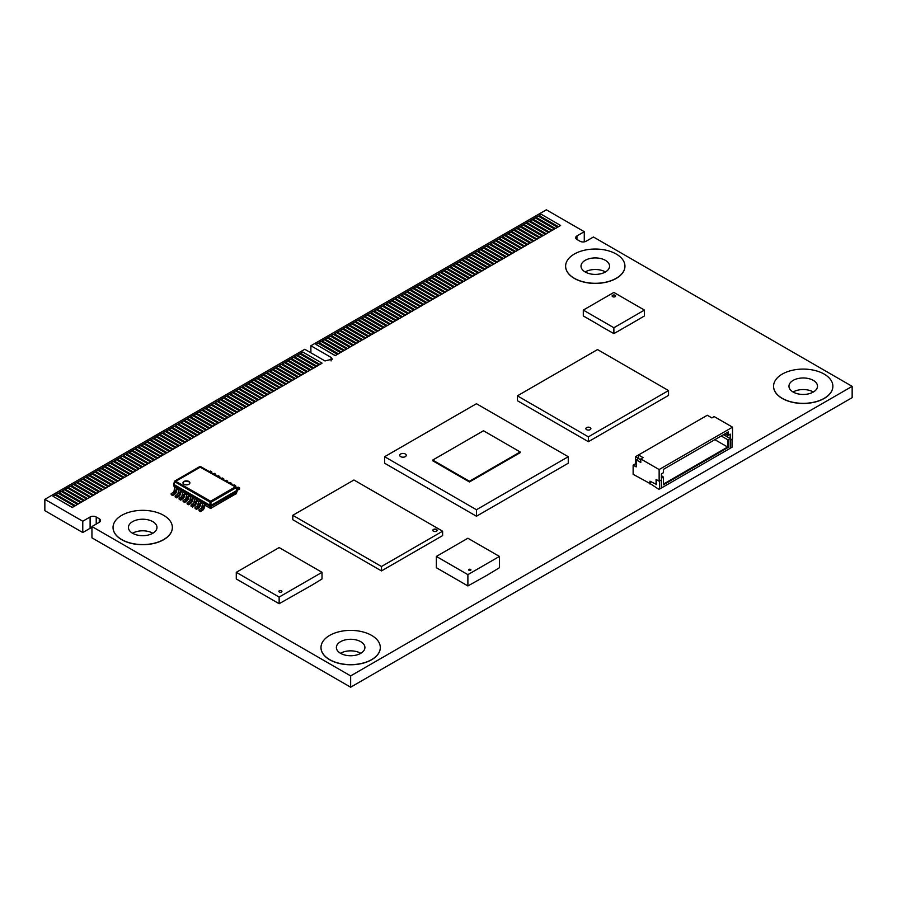 <?xml version="1.0" encoding="UTF-8"?>
<svg xmlns="http://www.w3.org/2000/svg" width="897" height="897" viewBox="0 0 897 897"><rect width="100%" height="100%" fill="white"/><g stroke="black" fill="none" stroke-linecap="round" stroke-linejoin="round"><path stroke-width="1.35" d="M44.85 499.349L82.771 521.235L90.104 516.997A4.328 2.5 180 0 1 96.226 516.997L99.275 518.769A4.328 2.5 180 0 1 100.542 520.529A4.328 2.5 180 0 1 99.275 522.301L91.943 526.539L350.649 675.901L852.15 386.349L593.444 236.999L586.111 241.226A4.328 2.5 180 0 1 579.989 241.226L576.939 239.465A4.328 2.5 180 0 1 575.672 237.705A4.328 2.5 180 0 1 576.939 235.933L584.272 231.695L546.351 209.808L310.889 345.749L331.083 357.398L332.339 359.159L324.961 360.93L304.778 349.281L44.85 499.349L44.85 510.651L82.771 532.538L90.104 528.299A4.328 2.5 180 0 1 91.943 527.671M539.153 215.583L558.416 226.851L560.591 225.45L541.328 214.327L539.153 215.583L558.416 226.706L560.591 225.45M536.092 217.354L555.355 228.612L557.53 227.221L538.267 216.099L536.092 217.354L555.355 228.477L557.53 227.221M533.042 219.115L552.305 230.383L554.481 228.982L535.217 217.859L533.042 219.115L552.305 230.237L554.481 228.982M529.981 220.886L549.244 232.144L551.42 230.753L532.156 219.63L529.981 220.886L549.244 232.009L551.42 230.753M526.92 222.647L546.183 233.915L548.359 232.514L529.095 221.391L526.92 222.647L546.183 233.769L548.359 232.514M523.87 224.418L543.134 235.676L545.309 234.274L526.046 223.162L523.87 224.418L543.134 235.53L545.309 234.274M520.809 226.179L540.072 237.436L542.248 236.046L522.985 224.923L520.809 226.179L540.072 237.301L542.248 236.046M517.748 227.939L537.011 239.207L539.187 237.806L519.924 226.683L517.748 227.939L537.011 239.062L539.187 237.806M514.699 229.71L533.962 240.968L536.137 239.577L516.874 228.455L514.699 229.71L533.962 240.833L536.137 239.577M511.638 231.471L530.901 242.739L533.076 241.338L513.813 230.215L511.638 231.471L530.901 242.594L533.076 241.338M508.577 233.242L527.84 244.5L530.015 243.098L510.752 231.987L508.577 233.242L527.84 244.354L530.015 243.098M505.527 235.003L524.79 246.26L526.965 244.87L507.702 233.747L505.527 235.003L524.79 246.126L526.965 244.87M502.466 236.763L521.729 248.032L523.904 246.63L504.641 235.507L502.466 236.763L521.729 247.886L523.904 246.63M499.405 238.535L518.668 249.792L520.843 248.402L501.58 237.279L499.405 238.535L518.668 249.658L520.843 248.402M496.355 240.295L515.618 251.564L517.793 250.162L498.53 239.039L496.355 240.295L515.618 251.418L517.793 250.162M493.294 242.067L512.557 253.324L514.732 251.934L495.469 240.811L493.294 242.067L512.557 253.189L514.732 251.934M490.233 243.827L509.496 255.096L511.671 253.694L492.408 242.571L490.233 243.827L509.496 254.95L511.671 253.694M487.183 245.599L506.446 256.856L508.621 255.454L489.358 244.343L487.183 245.599L506.446 256.71L508.621 255.454M484.122 247.359L503.385 258.616L505.56 257.226L486.297 246.103L484.122 247.359L503.385 258.482L505.56 257.226M481.061 249.119L500.324 260.388L502.499 258.986L483.236 247.864L481.061 249.119L500.324 260.242L502.499 258.986M478.011 250.891L497.274 262.148L499.45 260.758L480.187 249.635L478.011 250.891L497.274 262.014L499.45 260.758M474.95 252.651L494.213 263.92L496.389 262.518L477.126 251.395L474.95 252.651L494.213 263.774L496.389 262.518M471.889 254.423L491.152 265.68L493.328 264.29L474.065 253.167L471.889 254.423L491.152 265.534L493.328 264.29M468.839 256.183L488.103 267.441L490.278 266.05L471.015 254.927L468.839 256.183L488.103 267.306L490.278 266.05M465.778 257.944L485.042 269.212L487.217 267.811L467.954 256.688L465.778 257.944L485.042 269.066L487.217 267.811M462.717 259.715L481.981 270.972L484.156 269.582L464.893 258.459L462.717 259.715L481.981 270.838L484.156 269.582M459.668 261.476L478.931 272.744L481.106 271.343L461.843 260.22L459.668 261.476L478.931 272.598L481.106 271.343M456.607 263.247L475.87 274.504L478.045 273.114L458.782 261.991L456.607 263.247L475.87 274.37L478.045 273.114M453.546 265.007L472.809 276.276L474.984 274.874L455.721 263.752L453.546 265.007L472.809 276.13L474.984 274.874M450.496 266.779L469.759 278.036L471.934 276.635L452.671 265.523L450.496 266.779L469.759 277.891L471.934 276.635M447.435 268.539L466.698 279.797L468.873 278.406L449.61 267.284L447.435 268.539L466.698 279.662L468.873 278.406M444.385 270.3L463.637 281.568L465.812 280.167L446.549 269.044L444.385 270.3L463.637 281.423L465.812 280.167M441.324 272.071L460.587 283.329L462.762 281.938L443.499 270.816L441.324 272.071L460.587 283.194L462.762 281.938M438.263 273.832L457.526 285.1L459.701 283.699L440.438 272.576L438.263 273.832L457.526 284.954L459.701 283.699M435.213 275.603L454.465 286.861L456.64 285.47L437.377 274.347L435.213 275.603L454.465 286.715L456.64 285.47M432.152 277.364L451.415 288.632L453.59 287.231L434.327 276.108L432.152 277.364L451.415 288.486L453.59 287.231M429.091 279.124L448.354 290.393L450.529 288.991L431.266 277.868L429.091 279.124L448.354 290.247L450.529 288.991M426.041 280.896L445.304 292.153L447.468 290.763L428.217 279.64L426.041 280.896L445.304 292.018L447.468 290.763M422.98 282.656L442.243 293.924L444.419 292.523L425.156 281.4L422.98 282.656L442.243 293.779L444.419 292.523M419.919 284.427L439.182 295.685L441.358 294.294L422.095 283.172L419.919 284.427L439.182 295.55L441.358 294.294M416.87 286.188L436.133 297.456L438.308 296.055L419.045 284.932L416.87 286.188L436.133 297.311L438.308 296.055M413.809 287.959L433.072 299.217L435.247 297.815L415.984 286.704L413.809 287.959L433.072 299.071L435.247 297.815M410.748 289.72L430.011 300.977L432.186 299.587L412.923 288.464L410.748 289.72L430.011 300.843L432.186 299.587M407.698 291.48L426.961 302.749L429.136 301.347L409.873 290.224L407.698 291.48L426.961 302.603L429.136 301.347M404.637 293.252L423.9 304.509L426.075 303.119L406.812 291.996L404.637 293.252L423.9 304.375L426.075 303.119M401.576 295.012L420.839 306.281L423.014 304.879L403.751 293.756L401.576 295.012L420.839 306.135L423.014 304.879M398.526 296.784L417.789 308.041L419.964 306.651L400.701 295.528L398.526 296.784L417.789 307.906L419.964 306.651M395.465 298.544L414.728 309.813L416.903 308.411L397.64 297.288L395.465 298.544L414.728 309.667L416.903 308.411M392.404 300.304L411.667 311.573L413.842 310.171L394.579 299.049L392.404 300.304L411.667 311.427L413.842 310.171M389.354 302.076L408.617 313.333L410.792 311.943L391.529 300.82L389.354 302.076L408.617 313.199L410.792 311.943M386.293 303.836L405.556 315.105L407.731 313.703L388.468 302.581L386.293 303.836L405.556 314.959L407.731 313.703M383.232 305.608L402.495 316.865L404.67 315.475L385.407 304.352L383.232 305.608L402.495 316.731L404.67 315.475M380.182 307.368L399.445 318.637L401.621 317.235L382.357 306.112L380.182 307.368L399.445 318.491L401.621 317.235M377.121 309.14L396.384 320.397L398.56 318.996L379.296 307.884L377.121 309.14L396.384 320.251L398.56 318.996M374.06 310.9L393.323 322.158L395.499 320.767L376.235 309.644L374.06 310.9L393.323 322.023L395.499 320.767M371.01 312.661L390.273 323.929L392.449 322.528L373.186 311.405L371.01 312.661L390.273 323.783L392.449 322.528M367.949 314.432L387.212 325.689L389.388 324.299L370.125 313.176L367.949 314.432L387.212 325.555L389.388 324.299M364.888 316.192L384.151 327.461L386.327 326.06L367.064 314.937L364.888 316.192L384.151 327.315L386.327 326.06M361.839 317.964L381.102 329.221L383.277 327.831L364.014 316.708L361.839 317.964L381.102 329.087L383.277 327.831M358.778 319.724L378.041 330.993L380.216 329.591L360.953 318.469L358.778 319.724L378.041 330.847L380.216 329.591M355.717 321.485L374.98 332.753L377.155 331.352L357.892 320.24L355.717 321.485L374.98 332.608L377.155 331.352M352.667 323.256L371.93 334.514L374.105 333.123L354.842 322.001L352.667 323.256L371.93 334.379L374.105 333.123M349.606 325.017L368.869 336.285L371.044 334.884L351.781 323.761L349.606 325.017L368.869 336.14L371.044 334.884M346.545 326.788L365.808 338.046L367.983 336.655L348.72 325.533L346.545 326.788L365.808 337.911L367.983 336.655M343.495 328.549L362.758 339.817L364.933 338.416L345.67 327.293L343.495 328.549L362.758 339.671L364.933 338.416M340.434 330.32L359.697 341.578L361.872 340.176L342.609 329.064L340.434 330.32L359.697 341.432L361.872 340.176M337.373 332.081L356.636 343.338L358.811 341.948L339.548 330.825L337.373 332.081L356.636 343.203L358.811 341.948M334.323 333.841L353.586 345.11L355.761 343.708L336.498 332.585L334.323 333.841L353.586 344.964L355.761 343.708M331.262 335.613L350.525 346.87L352.7 345.48L333.437 334.357L331.262 335.613L350.525 346.735L352.7 345.48M328.212 337.373L347.464 348.641L349.639 347.24L330.376 336.117L328.212 337.373L347.464 348.496L349.639 347.24M325.151 339.144L344.414 350.402L346.59 349.011L327.327 337.889L325.151 339.144L344.414 350.267L346.59 349.011M322.09 340.905L341.353 352.173L343.529 350.772L324.266 339.649L322.09 340.905L341.353 352.028L343.529 350.772M319.04 342.665L338.304 353.934L340.468 352.532L321.216 341.421L319.04 342.665L338.304 353.788L340.468 352.532M315.979 344.437L335.243 355.694L337.418 354.304L318.155 343.181L315.979 344.437L335.243 355.56L337.418 354.304M300.63 353.295L319.893 364.563L322.068 363.162L302.805 352.039L300.63 353.295L319.893 364.417L322.068 363.162M297.569 355.066L316.832 366.324L319.007 364.922L299.744 353.81L297.569 355.066L316.832 366.178L319.007 364.922M294.519 356.827L313.782 368.084L315.957 366.694L296.694 355.571L294.519 356.827L313.782 367.949L315.957 366.694M291.458 358.587L310.721 369.856L312.896 368.454L293.633 357.331L291.458 358.587L310.721 369.71L312.896 368.454M288.397 360.359L307.66 371.616L309.835 370.226L290.572 359.103L288.397 360.359L307.66 371.481L309.835 370.226M285.347 362.119L304.61 373.387L306.785 371.986L287.522 360.863L285.347 362.119L304.61 373.242L306.785 371.986M282.286 363.89L301.549 375.148L303.724 373.757L284.461 362.635L282.286 363.89L301.549 375.013L303.724 373.757M279.225 365.651L298.488 376.919L300.663 375.518L281.4 364.395L279.225 365.651L298.488 376.774L300.663 375.518M276.175 367.422L295.438 378.68L297.613 377.278L278.35 366.167L276.175 367.422L295.438 378.534L297.613 377.278M273.114 369.183L292.377 380.44L294.552 379.05L275.289 367.927L273.114 369.183L292.377 380.306L294.552 379.05M270.053 370.943L289.316 382.212L291.491 380.81L272.228 369.687L270.053 370.943L289.316 382.066L291.491 380.81M267.003 372.715L286.266 383.972L288.442 382.582L269.178 371.459L267.003 372.715L286.266 383.838L288.442 382.582M263.942 374.475L283.205 385.744L285.381 384.342L266.117 373.219L263.942 374.475L283.205 385.598L285.381 384.342M260.892 376.247L280.144 387.504L282.32 386.102L263.056 374.991L260.892 376.247L280.144 387.358L282.32 386.102M257.831 378.007L277.095 389.264L279.27 387.874L260.007 376.751L257.831 378.007L277.095 389.13L279.27 387.874M254.77 379.767L274.034 391.036L276.209 389.634L256.946 378.512L254.77 379.767L274.034 390.89L276.209 389.634M251.721 381.539L270.984 392.796L273.148 391.406L253.896 380.283L251.721 381.539L270.984 392.662L273.148 391.406M248.66 383.299L267.923 394.568L270.098 393.166L250.835 382.044L248.66 383.299L267.923 394.422L270.098 393.166M245.599 385.071L264.862 396.328L267.037 394.938L247.774 383.815L245.599 385.071L264.862 396.194L267.037 394.938M242.549 386.831L261.812 398.1L263.987 396.698L244.724 385.575L242.549 386.831L261.812 397.954L263.987 396.698M239.488 388.603L258.751 399.86L260.926 398.459L241.663 387.347L239.488 388.603L258.751 399.714L260.926 398.459M236.427 390.363L255.69 401.621L257.865 400.23L238.602 389.107L236.427 390.363L255.69 401.486L257.865 400.23M233.377 392.124L252.64 403.392L254.815 401.991L235.552 390.868L233.377 392.124L252.64 403.246L254.815 401.991M230.316 393.895L249.579 405.152L251.754 403.762L232.491 392.639L230.316 393.895L249.579 405.018L251.754 403.762M227.255 395.655L246.518 406.924L248.693 405.522L229.43 394.4L227.255 395.655L246.518 406.778L248.693 405.522M224.205 397.427L243.468 408.684L245.643 407.294L226.38 396.171L224.205 397.427L243.468 408.539L245.643 407.294M221.144 399.187L240.407 410.456L242.582 409.054L223.319 397.932L221.144 399.187L240.407 410.31L242.582 409.054M218.083 400.948L237.346 412.216L239.521 410.815L220.258 399.692L218.083 400.948L237.346 412.071L239.521 410.815M215.033 402.719L234.296 413.977L236.472 412.586L217.209 401.464L215.033 402.719L234.296 413.842L236.472 412.586M211.972 404.48L231.235 415.748L233.411 414.347L214.148 403.224L211.972 404.48L231.235 415.603L233.411 414.347M208.911 406.251L228.174 417.509L230.35 416.118L211.087 404.995L208.911 406.251L228.174 417.374L230.35 416.118M205.862 408.012L225.125 419.28L227.3 417.879L208.037 406.756L205.862 408.012L225.125 419.134L227.3 417.879M202.8 409.783L222.064 421.041L224.239 419.639L204.976 408.527L202.8 409.783L222.064 420.895L224.239 419.639M199.739 411.544L219.003 422.801L221.178 421.411L201.915 410.288L199.739 411.544L219.003 422.666L221.178 421.411M196.69 413.304L215.953 424.573L218.128 423.171L198.865 412.048L196.69 413.304L215.953 424.427L218.128 423.171M193.629 415.076L212.892 426.333L215.067 424.943L195.804 413.82L193.629 415.076L212.892 426.198L215.067 424.943M190.568 416.836L209.831 428.104L212.006 426.703L192.743 415.58L190.568 416.836L209.831 427.959L212.006 426.703M187.518 418.607L206.781 429.865L208.956 428.474L189.693 417.352L187.518 418.607L206.781 429.719L208.956 428.474M184.457 420.368L203.72 431.636L205.895 430.235L186.632 419.112L184.457 420.368L203.72 431.491L205.895 430.235M181.396 422.128L200.659 433.397L202.834 431.995L183.571 420.872L181.396 422.128L200.659 433.251L202.834 431.995M178.346 423.9L197.609 435.157L199.784 433.767L180.521 422.644L178.346 423.9L197.609 435.023L199.784 433.767M175.285 425.66L194.548 436.929L196.723 435.527L177.46 424.404L175.285 425.66L194.548 436.783L196.723 435.527M172.224 427.432L191.487 438.689L193.662 437.299L174.399 426.176L172.224 427.432L191.487 438.555L193.662 437.299M169.174 429.192L188.437 440.461L190.613 439.059L171.349 427.936L169.174 429.192L188.437 440.315L190.613 439.059M166.113 430.964L185.376 442.221L187.551 440.819L168.288 429.708L166.113 430.964L185.376 442.075L187.551 440.819M163.052 432.724L182.315 443.981L184.49 442.591L165.227 431.468L163.052 432.724L182.315 443.847L184.49 442.591M160.002 434.484L179.265 445.753L181.441 444.351L162.178 433.229L160.002 434.484L179.265 445.607L181.441 444.351M156.941 436.256L176.204 447.513L178.38 446.123L159.117 435L156.941 436.256L176.204 447.379L178.38 446.123M153.892 438.016L173.143 449.285L175.319 447.883L156.056 436.761L153.892 438.016L173.143 449.139L175.319 447.883M150.831 439.788L170.094 451.045L172.269 449.655L153.006 438.532L150.831 439.788L170.094 450.911L172.269 449.655M147.77 441.548L167.033 452.817L169.208 451.415L149.945 440.292L147.77 441.548L167.033 452.671L169.208 451.415M144.72 443.309L163.972 454.577L166.147 453.176L146.884 442.053L144.72 443.309L163.972 454.431L166.147 453.176M141.659 445.08L160.922 456.338L163.097 454.947L143.834 443.824L141.659 445.08L160.922 456.203L163.097 454.947M138.598 446.841L157.861 458.109L160.036 456.708L140.773 445.585L138.598 446.841L157.861 457.963L160.036 456.708M135.548 448.612L154.811 459.869L156.975 458.479L137.723 447.356L135.548 448.612L154.811 459.735L156.975 458.479M132.487 450.372L151.75 461.641L153.925 460.239L134.662 449.117L132.487 450.372L151.75 461.495L153.925 460.239M129.426 452.144L148.689 463.401L150.864 462L131.601 450.888L129.426 452.144L148.689 463.256L150.864 462M126.376 453.904L145.639 465.162L147.814 463.771L128.551 452.649L126.376 453.904L145.639 465.027L147.814 463.771M123.315 455.665L142.578 466.933L144.753 465.532L125.49 454.409L123.315 455.665L142.578 466.788L144.753 465.532M120.254 457.436L139.517 468.694L141.692 467.303L122.429 456.181L120.254 457.436L139.517 468.559L141.692 467.303M117.204 459.197L136.467 470.465L138.643 469.064L119.379 457.941L117.204 459.197L136.467 470.32L138.643 469.064M114.143 460.968L133.406 472.226L135.582 470.835L116.318 459.713L114.143 460.968L133.406 472.091L135.582 470.835M111.082 462.729L130.345 473.997L132.521 472.596L113.257 461.473L111.082 462.729L130.345 473.851L132.521 472.596M108.032 464.489L127.296 475.758L129.471 474.356L110.208 463.244L108.032 464.489L127.296 475.612L129.471 474.356M104.971 466.261L124.235 477.518L126.41 476.128L107.147 465.005L104.971 466.261L124.235 477.383L126.41 476.128M101.91 468.021L121.173 479.29L123.349 477.888L104.086 466.765L101.91 468.021L121.173 479.144L123.349 477.888M98.861 469.793L118.124 481.05L120.299 479.66L101.036 468.537L98.861 469.793L118.124 480.915L120.299 479.66M95.8 471.553L115.063 482.821L117.238 481.42L97.975 470.297L95.8 471.553L115.063 482.676L117.238 481.42M92.739 473.324L112.002 484.582L114.177 483.18L94.914 472.069L92.739 473.324L112.002 484.436L114.177 483.18M89.689 475.085L108.952 486.342L111.127 484.952L91.864 473.829L89.689 475.085L108.952 486.208L111.127 484.952M86.628 476.845L105.891 488.114L108.066 486.712L88.803 475.589L86.628 476.845L105.891 487.968L108.066 486.712M83.567 478.617L102.83 489.874L105.005 488.484L85.742 477.361L83.567 478.617L102.83 489.74L105.005 488.484M80.517 480.377L99.78 491.646L101.955 490.244L82.692 479.121L80.517 480.377L99.78 491.5L101.955 490.244M77.456 482.149L96.719 493.406L98.894 492.016L79.631 480.893L77.456 482.149L96.719 493.272L98.894 492.016M74.395 483.909L93.658 495.178L95.833 493.776L76.57 482.653L74.395 483.909L93.658 495.032L95.833 493.776M71.345 485.681L90.608 496.938L92.783 495.536L73.52 484.425L71.345 485.681L90.608 496.792L92.783 495.536M68.284 487.441L87.547 498.698L89.722 497.308L70.459 486.185L68.284 487.441L87.547 498.564L89.722 497.308M65.223 489.201L84.486 500.47L86.661 499.068L67.398 487.946L65.223 489.201L84.486 500.324L86.661 499.068M62.173 490.973L81.436 502.23L83.612 500.84L64.349 489.717L62.173 490.973L81.436 502.096L83.612 500.84M59.112 492.733L78.375 504.002L80.551 502.6L61.288 491.478L59.112 492.733L78.375 503.856L80.551 502.6M56.051 494.505L75.314 505.762L77.49 504.361L58.227 493.249L56.051 494.505L75.314 505.616L77.49 504.361M53.001 496.265L72.265 507.523L74.44 506.132L55.177 495.009L53.001 496.265L72.265 507.388L74.44 506.132M773.562 386.282A29.657 17.121 0 0 0 773.562 386.349A29.657 17.121 0 0 0 782.251 398.459A29.657 17.121 0 0 0 814.577 402.17A29.657 17.121 0 0 0 832.876 386.349A29.657 17.121 0 0 0 832.876 386.282M565.626 266.23A29.657 17.121 0 0 0 565.626 266.297A29.657 17.121 0 0 0 574.315 278.406A29.657 17.121 0 0 0 606.63 282.118A29.657 17.121 0 0 0 624.94 266.297A29.657 17.121 0 0 0 624.94 266.23M113.044 527.526A29.657 17.121 0 0 0 113.044 527.593A29.657 17.121 0 0 0 121.734 539.702A29.657 17.121 0 0 0 154.049 543.414A29.657 17.121 0 0 0 172.359 527.593A29.657 17.121 0 0 0 172.359 527.526M320.991 647.578A29.657 17.121 0 0 0 320.991 647.645A29.657 17.121 0 0 0 329.67 659.755A29.657 17.121 0 0 0 361.996 663.466A29.657 17.121 0 0 0 380.306 647.645A29.657 17.121 0 0 0 380.306 647.578M82.771 521.235L82.771 532.538M91.943 526.539L91.943 537.83L350.649 687.192L852.15 397.651L852.15 386.349M350.649 675.901L350.649 687.192M584.272 231.695L584.272 241.865M310.889 345.749L310.889 352.813M360.796 653.296A14.274 8.241 0 0 0 360.74 653.263A14.274 8.241 0 0 0 340.49 653.296M813.377 392A14.274 8.241 0 0 0 813.31 391.967A14.274 8.241 0 0 0 793.071 392M605.43 271.948A14.274 8.241 0 0 0 605.374 271.914A14.274 8.241 0 0 0 585.136 271.948M152.86 533.244A14.274 8.241 0 0 0 152.793 533.21A14.274 8.241 0 0 0 132.554 533.244M340.557 653.33A14.274 8.241 180 0 1 336.375 647.511A14.274 8.241 180 0 1 345.188 639.897A14.274 8.241 180 0 1 360.74 641.68A14.274 8.241 180 0 1 364.911 647.511A14.274 8.241 180 0 1 356.109 655.124A14.274 8.241 180 0 1 340.557 653.33M782.251 398.324A29.657 17.121 0 0 0 814.577 402.035A29.657 17.121 0 0 0 832.876 386.215A29.657 17.121 0 0 0 824.197 374.105A29.657 17.121 0 0 0 791.872 370.394A29.657 17.121 0 0 0 773.562 386.215A29.657 17.121 0 0 0 782.251 398.324M793.127 392.034A14.274 8.241 180 0 1 788.956 386.215A14.274 8.241 180 0 1 797.758 378.601A14.274 8.241 180 0 1 813.31 380.384A14.274 8.241 180 0 1 817.492 386.215A14.274 8.241 180 0 1 808.679 393.828A14.274 8.241 180 0 1 793.127 392.034M574.315 278.272A29.657 17.121 0 0 0 606.63 281.983A29.657 17.121 0 0 0 624.94 266.162A29.657 17.121 0 0 0 616.25 254.053A29.657 17.121 0 0 0 583.936 250.341A29.657 17.121 0 0 0 565.626 266.162A29.657 17.121 0 0 0 574.315 278.272M585.192 271.982A14.274 8.241 180 0 1 581.009 266.162A14.274 8.241 180 0 1 589.822 258.549A14.274 8.241 180 0 1 605.374 260.332A14.274 8.241 180 0 1 609.556 266.162A14.274 8.241 180 0 1 600.743 273.776A14.274 8.241 180 0 1 585.192 271.982M121.734 539.557A29.657 17.121 0 0 0 154.049 543.268A29.657 17.121 0 0 0 172.359 527.458A29.657 17.121 0 0 0 163.68 515.349A29.657 17.121 0 0 0 131.354 511.638A29.657 17.121 0 0 0 113.044 527.458A29.657 17.121 0 0 0 121.734 539.557M132.61 533.278A14.274 8.241 180 0 1 128.428 527.458A14.274 8.241 180 0 1 137.241 519.845A14.274 8.241 180 0 1 152.793 521.628A14.274 8.241 180 0 1 156.975 527.458A14.274 8.241 180 0 1 148.162 535.061A14.274 8.241 180 0 1 132.61 533.278M329.67 659.609A29.657 17.121 0 0 0 361.996 663.332A29.657 17.121 0 0 0 380.306 647.511A29.657 17.121 0 0 0 371.616 635.401A29.657 17.121 0 0 0 339.29 631.69A29.657 17.121 0 0 0 320.991 647.511A29.657 17.121 0 0 0 329.67 659.609M732.524 427.174L659.138 469.546L640.783 458.95L643.082 457.627L638.496 454.981L707.296 415.255L711.882 417.901L714.18 416.578L732.524 427.174L732.524 438.824L730.225 440.147L730.225 448.276L661.425 487.99L661.425 479.873L659.138 481.196L659.138 469.546M728.241 447.39L663.41 484.817L663.41 477.103L661.425 478.247L661.425 473.874L663.41 472.719L663.41 469.366L728.241 431.939L728.241 435.292L730.225 434.148L730.225 438.521L728.241 439.676L728.241 447.39L727.635 447.031L663.41 484.111M714.864 439.665L727.635 447.031L727.635 439.676L728.241 439.676M728.241 431.939L727.635 435.292L725.034 433.789M728.241 435.292L727.635 435.292M730.225 438.521L723.531 434.664M727.635 439.676L721.244 435.987M663.41 477.103L661.425 475.601M633.136 465.128L636.197 466.9L636.197 459.836L638.496 458.513L638.496 454.981L635.435 456.741L635.435 463.805L633.136 465.128L633.136 474.311L650.415 483.752L658.353 489.044L659.575 489.044L659.575 480.938M659.575 489.044L661.414 487.99L661.414 479.884M650.415 483.752L650.415 481.465M656.537 479.693L656.537 484.458L649.955 481.196L649.955 484.021M636.197 459.836L640.783 462.482L640.783 458.95M659.138 481.196L656.077 479.435L656.077 484.728M640.783 459.836L635.435 456.741M730.225 448.253L732.053 447.199L732.053 439.093M636.197 464.254L635.435 463.805M405.298 453.983A3.24 1.872 0 0 0 401.755 453.579A3.24 1.872 0 0 0 399.748 455.306A3.24 1.872 0 0 0 400.701 456.629A3.24 1.872 0 0 0 404.244 457.055A3.24 1.872 0 0 0 406.24 455.328A3.24 1.872 0 0 0 406.24 455.317L406.24 455.306A3.24 1.872 0 0 0 405.298 453.983M399.748 455.306L399.748 455.328A3.24 1.872 0 0 0 399.748 455.328A3.24 1.872 0 0 0 400.701 456.651A3.24 1.872 0 0 0 404.244 457.044A3.24 1.872 0 0 0 406.24 455.306M384.634 456.719L384.634 463.222L476.453 516.235L568.261 463.222L568.261 456.719L476.453 509.731L384.634 456.719L476.453 403.717L568.261 456.719M520.182 451.953L520.182 452.66L469.423 481.969L432.724 460.778L432.724 460.071L483.483 430.762L520.182 451.953L469.423 481.263L432.724 460.071M469.423 481.263L469.423 481.969M476.453 509.731L476.453 516.235M292.792 515.304L292.792 519.711L381.472 570.907L442.625 535.599L442.625 531.192L353.945 479.996L292.792 515.304L381.472 566.5L442.625 531.192M381.472 570.907L381.472 566.5M433.453 531.192A2.164 1.245 0 0 0 435.807 531.461A2.164 1.245 0 0 0 437.142 530.318A2.164 1.245 0 0 0 436.514 529.432A2.164 1.245 0 0 0 434.159 529.163A2.164 1.245 0 0 0 432.825 530.318A2.164 1.245 0 0 0 433.453 531.192M437.131 530.486A2.164 1.245 0 0 0 436.514 529.779A2.164 1.245 0 0 0 434.305 529.477A2.164 1.245 0 0 0 432.847 530.486M279.326 590.775A1.514 0.875 0 0 0 278.877 591.392A1.514 0.875 0 0 0 279.819 592.199A1.514 0.875 0 0 0 281.467 592.009A1.514 0.875 0 0 0 281.916 591.403L281.916 591.403A1.514 0.875 0 0 0 280.974 590.585A1.514 0.875 0 0 0 279.326 590.775M278.877 591.403L278.877 591.403A1.514 0.875 0 0 0 279.819 592.211A1.514 0.875 0 0 0 281.467 592.02A1.514 0.875 0 0 0 281.916 591.392L281.916 591.392M279.146 547.574L322.023 572.32L279.146 597.077L236.281 572.32L279.146 547.574M322.023 572.32L322.023 578.957L312.066 585.079L279.146 603.715L279.146 597.077M236.281 572.32L236.281 578.957L279.146 603.715M600.485 326.015L613.873 333.606L613.873 327.741L644.45 310.082L613.873 292.433L583.297 310.082L583.297 315.946L600.609 325.936M613.873 333.606L617.259 331.643M617.383 331.711L619.749 330.208M619.872 330.275L622.238 328.773M622.361 328.84L624.727 327.338M624.839 327.405L627.205 325.903M627.328 325.97L644.45 315.946L644.45 310.082M583.297 310.082L613.873 327.741M615.095 296.672A1.727 0.998 0 0 0 615.6 295.965A1.727 0.998 0 0 0 614.535 295.035A1.727 0.998 0 0 0 612.651 295.259A1.727 0.998 0 0 0 612.146 295.965A1.727 0.998 0 0 0 613.212 296.885A1.727 0.998 0 0 0 615.095 296.672M615.6 295.999A1.727 0.998 0 0 0 614.512 295.102A1.727 0.998 0 0 0 612.651 295.326A1.727 0.998 0 0 0 612.146 295.999M469.008 569.416A1.11 0.639 0 0 0 470.589 570.324A1.11 0.639 0 0 0 469.008 569.416M468.683 569.898L468.683 569.875A1.11 0.639 0 0 0 470.914 569.875L470.914 569.875M467.886 538.234L499.427 556.432L467.886 574.641L436.357 556.432L467.886 538.234M499.427 556.432L499.427 567.734L487.318 575.089L467.886 585.943L467.886 574.641M436.357 556.432L436.357 567.734L467.886 585.943M236.225 493.283L211.176 508.117L211.176 506.334L236.875 491.5L236.886 490.805L235.889 494.012A0.863 0.863 0 0 0 236.27 493.563L237.111 491.276M235.586 494.023L211.176 508.117A0.863 0.684 0 0 1 209.976 508.117L205.099 505.303M204.998 505.403L211.008 508.375A0.863 0.863 0 0 1 210.145 508.375L209.976 506.334L206.602 504.383L205.357 505.101A1.301 0.751 120 0 0 204.46 506.513L204.337 507.489A2.59 1.502 -60 0 1 202.644 510.247L200.547 511.626L200.491 510.606L202.587 509.227A1.301 0.751 120 0 0 203.428 507.848L203.552 506.872A2.59 1.502 -60 0 1 205.357 504.047L206.602 503.329L206.602 504.383M175.083 487.968L174.534 487.284M173.883 484.806L176.361 486.925M180.331 489.224L178.772 488.316L177.539 489.033A1.301 0.751 120 0 0 176.631 490.457L176.507 491.421A2.59 1.502 -60 0 1 174.825 494.18L172.717 495.559L172.661 494.539L174.758 493.159A1.301 0.751 120 0 0 175.599 491.78L175.722 490.805A2.59 1.502 -60 0 1 177.539 487.979L178.772 487.262L178.772 488.316M184.311 491.511L182.753 490.614L181.508 491.332A1.301 0.751 120 0 0 180.6 492.745L180.476 493.72A2.59 1.502 -60 0 1 178.795 496.467L176.698 497.857L176.631 496.837L178.738 495.447A1.301 0.751 120 0 0 179.579 494.079L179.703 493.103A2.59 1.502 -60 0 1 181.508 490.267L182.753 489.56L182.753 490.614M188.28 493.81L186.722 492.913L185.488 493.63A1.301 0.751 120 0 0 184.58 495.043L184.457 496.007A2.59 1.502 -60 0 1 182.775 498.766L180.667 500.145L180.611 499.124L182.708 497.745A1.301 0.751 120 0 0 183.549 496.366L183.672 495.402A2.59 1.502 -60 0 1 185.488 492.565L186.722 491.848L186.722 492.913M192.261 496.108L190.702 495.211L189.458 495.918A1.301 0.751 120 0 0 188.549 497.342L188.437 498.306A2.59 1.502 -60 0 1 186.744 501.064L184.647 502.443L184.58 501.423L186.688 500.044A1.301 0.751 120 0 0 187.529 498.665L187.652 497.7A2.59 1.502 -60 0 1 189.458 494.864L190.702 494.146L190.702 495.211M196.23 498.407L194.671 497.499L193.438 498.216A1.301 0.751 120 0 0 192.53 499.629L192.406 500.604A2.59 1.502 -60 0 1 190.725 503.352L188.628 504.742L188.561 503.722L190.657 502.331A1.301 0.751 120 0 0 191.498 500.963L191.622 499.988A2.59 1.502 -60 0 1 193.438 497.162L194.671 496.445L194.671 497.499M200.21 500.694L198.652 499.797L197.407 500.515A1.301 0.751 120 0 0 196.51 501.928L196.387 502.892A2.59 1.502 -60 0 1 194.694 505.65L192.597 507.029L192.53 506.009L194.638 504.63A1.301 0.751 120 0 0 195.479 503.251L195.602 502.286A2.59 1.502 -60 0 1 197.407 499.45L198.652 498.732L198.652 499.797M204.191 502.993L202.621 502.096L201.388 502.802A1.301 0.751 120 0 0 200.48 504.226L200.356 505.19A2.59 1.502 -60 0 1 198.674 507.949L196.578 509.328L196.51 508.307L198.607 506.928A1.301 0.751 120 0 0 199.448 505.549L199.571 504.585A2.59 1.502 -60 0 1 201.388 501.748L202.621 501.031L202.621 502.096M236.875 491.5L236.875 490.435L211.187 505.269L211.187 506.334L209.965 506.334L209.965 505.269L173.895 484.447L173.883 483.741M181.508 490.267L180.017 489.403L181.25 488.697M180.017 489.403A2.59 1.502 120 0 0 178.2 492.24L178.077 493.204A1.301 0.751 -60 0 1 177.236 494.583L175.139 495.963L175.195 496.983L176.698 497.857M200.793 466.832L174.848 481.812L209.976 502.107L210.582 501.199L211.187 505.269L209.976 505.28L209.976 502.107L211.176 502.107L235.922 487.811L236.886 489.74M174.993 488.08L173.883 485.501L175.005 480.87A0.863 0.863 0 0 0 174.635 481.319L173.659 483.965M231.729 484.537A2.59 1.502 -60 0 1 232.076 484.649A2.59 1.502 -60 0 1 232.345 484.896M234.711 486.174L235.653 485.714L235.597 486.69M237.111 489.964L236.135 487.318A0.863 0.863 0 0 0 235.754 486.869L235.922 487.811L235.754 486.869L200.625 466.586A0.863 0.863 0 0 0 199.762 466.586L175.005 480.87L210.582 501.199L235.328 486.903L199.594 466.832M183.986 484.268A3.465 1.996 0 0 0 187.753 484.705A3.465 1.996 0 0 0 189.895 482.855A3.465 1.996 0 0 0 188.886 481.442A3.465 1.996 0 0 0 185.107 481.016A3.465 1.996 0 0 0 182.977 482.855A3.465 1.996 0 0 0 183.986 484.268M182.988 483.035A3.465 1.996 180 0 1 185.253 481.33A3.465 1.996 180 0 1 188.886 481.801A3.465 1.996 180 0 1 189.884 483.035M210.862 472.405L211.804 471.934L210.302 471.071L209.281 471.575M207.88 470.768A2.59 1.502 -60 0 1 208.216 470.88L206.725 470.017A2.59 1.502 120 0 0 206.377 469.905M211.804 471.934L211.748 472.91M214.832 474.704L215.773 474.233L214.282 473.369L213.262 473.874M211.849 473.067A2.59 1.502 -60 0 1 212.197 473.179L210.694 472.315A2.59 1.502 120 0 0 210.358 472.203M215.773 474.233L215.717 475.208M218.812 476.991L219.754 476.531L218.251 475.668L217.231 476.172M215.829 475.354A2.59 1.502 -60 0 1 216.166 475.466L214.675 474.603A2.59 1.502 120 0 0 214.327 474.491M219.754 476.531L219.698 477.507M222.781 479.29L223.723 478.83L222.232 477.955L221.211 478.46M219.799 477.653A2.59 1.502 -60 0 1 220.146 477.765L218.644 476.901A2.59 1.502 120 0 0 218.307 476.789M223.723 478.83L223.667 479.805M226.762 481.588L227.703 481.117L226.201 480.254L225.181 480.758M223.779 479.951A2.59 1.502 -60 0 1 224.127 480.063L222.624 479.2A2.59 1.502 120 0 0 222.277 479.088M227.703 481.117L227.647 482.093M230.742 483.887L231.673 483.416L230.181 482.552L229.161 483.057M227.748 482.238A2.59 1.502 -60 0 1 228.096 482.362L226.593 481.487A2.59 1.502 120 0 0 226.257 481.375M231.673 483.416L231.617 484.391M235.709 486.836A2.59 1.502 -60 0 1 236.046 486.948A2.59 1.502 -60 0 1 236.561 487.822L236.685 488.641A1.301 0.751 120 0 0 237.526 489.044L239.622 488.002L238.131 487.138L236.573 487.912M236.046 486.948L234.554 486.084A2.59 1.502 120 0 0 234.207 485.972M239.622 488.002L239.566 489.1L237.458 490.143A2.59 1.502 -60 0 1 237.133 490.267M235.653 485.714L234.151 484.84L233.13 485.355M232.076 484.649L230.574 483.786A2.59 1.502 120 0 0 230.226 483.674M205.357 504.047L203.866 503.172L205.099 502.466M203.866 503.172A2.59 1.502 120 0 0 202.049 506.009L201.926 506.984A1.301 0.751 -60 0 1 201.085 508.352L198.988 509.743L199.056 510.763L200.547 511.626M200.491 510.606L198.988 509.743M201.388 501.748L199.885 500.885L201.13 500.167M199.885 500.885A2.59 1.502 120 0 0 198.08 503.71L197.957 504.686A1.301 0.751 -60 0 1 197.116 506.065L195.008 507.444L195.075 508.464L196.578 509.328M196.51 508.307L195.008 507.444M197.407 499.45L195.916 498.586L197.149 497.869M195.916 498.586A2.59 1.502 120 0 0 194.1 501.423L193.976 502.387A1.301 0.751 -60 0 1 193.135 503.766L191.039 505.146L191.095 506.166L192.597 507.029M192.53 506.009L191.039 505.146M193.438 497.162L191.936 496.288L193.18 495.581M191.936 496.288A2.59 1.502 120 0 0 190.13 499.124L190.007 500.089A1.301 0.751 -60 0 1 189.166 501.468L187.058 502.858L187.125 503.879L188.628 504.742M188.561 503.722L187.058 502.858M189.458 494.864L187.966 494L189.2 493.283M187.966 494A2.59 1.502 120 0 0 186.15 496.826L186.027 497.801A1.301 0.751 -60 0 1 185.186 499.18L183.089 500.56L183.145 501.58L184.647 502.443M184.58 501.423L183.089 500.56M185.488 492.565L183.986 491.702L185.231 490.984M183.986 491.702A2.59 1.502 120 0 0 182.169 494.539L182.057 495.503A1.301 0.751 -60 0 1 181.205 496.882L179.108 498.261L179.176 499.281L180.667 500.145M180.611 499.124L179.108 498.261M177.539 487.979L176.036 487.116L177.281 486.398M176.036 487.116A2.59 1.502 120 0 0 174.22 489.941L174.096 490.917A1.301 0.751 -60 0 1 173.256 492.296L171.159 493.675L171.226 494.696L172.717 495.559M172.661 494.539L171.159 493.675M176.631 496.837L175.139 495.963M586.604 427.6A2.512 1.446 0 0 0 585.864 428.62A2.512 1.446 0 0 0 587.412 429.966A2.512 1.446 0 0 0 590.148 429.652A2.512 1.446 0 0 0 590.888 428.643A2.512 1.446 0 0 0 590.888 428.631L590.888 428.62A2.512 1.446 0 0 0 589.34 427.286A2.512 1.446 0 0 0 586.604 427.6M585.864 428.62L585.864 428.643A2.512 1.446 0 0 0 585.864 428.643A2.512 1.446 0 0 0 587.412 429.977A2.512 1.446 0 0 0 590.148 429.663A2.512 1.446 0 0 0 590.888 428.62M597.537 349.572L668.534 390.565L588.376 436.839L517.39 395.846L597.537 349.572M668.534 390.565L668.534 395.409L588.376 441.694L588.376 436.839M517.39 395.846L517.39 400.701L588.376 441.694M90.104 516.997L90.104 528.299M96.226 516.997L96.226 524.061M99.275 518.769L99.275 522.301M576.939 235.933L576.939 239.465M331.083 357.398L331.083 360.93M202.913 504.036L201.119 503.004M198.932 501.748L197.149 500.717M194.963 499.45L193.169 498.418M190.983 497.151L189.2 496.119M187.002 494.864L185.219 493.821M183.033 492.565L181.239 491.534M179.052 490.267L177.27 489.235M173.659 485.277L174.5 487.564A0.863 0.863 0 0 0 174.881 488.013L175.016 488.058M236.673 488.551L237.526 489.044M202.049 506.009L203.552 506.872M203.428 507.848L201.926 506.984M202.587 509.227L201.085 508.352M198.08 503.71L199.571 504.585M199.448 505.549L197.957 504.686M198.607 506.928L197.116 506.065M194.1 501.423L195.602 502.286M195.479 503.251L193.976 502.387M194.638 504.63L193.135 503.766M190.13 499.124L191.622 499.988M191.498 500.963L190.007 500.089M190.657 502.331L189.166 501.468M186.15 496.826L187.652 497.7M187.529 498.665L186.027 497.801M186.688 500.044L185.186 499.18M182.169 494.539L183.672 495.402M183.549 496.366L182.057 495.503M182.708 497.745L181.205 496.882M174.22 489.941L175.722 490.805M175.599 491.78L174.096 490.917M174.758 493.159L173.256 492.296M178.738 495.447L177.236 494.583M179.579 494.079L178.077 493.204M178.2 492.24L179.703 493.103M202.823 504.148L201.018 503.105M198.854 501.86L197.048 500.818M194.873 499.562L193.068 498.519M190.893 497.263L189.088 496.22M186.924 494.976L185.118 493.933M182.943 492.677L181.138 491.634M178.974 490.379L177.169 489.336M173.637 485.176L173.637 484.066M237.133 491.175L237.133 490.054"/></g></svg>
